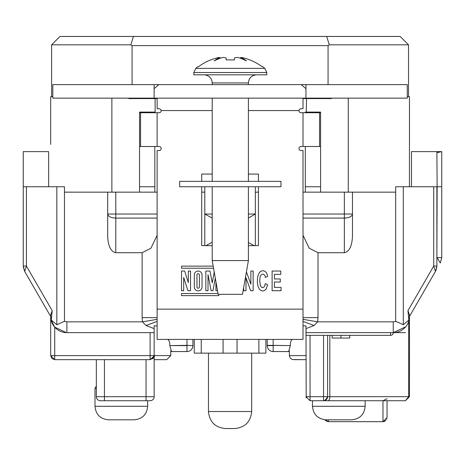 <?xml version="1.0" encoding="UTF-8"?>
<svg xmlns="http://www.w3.org/2000/svg" width="465" height="465" viewBox="0 0 465 465"><rect width="100%" height="100%" fill="white"/><g stroke="black" fill="none" stroke-linecap="round" stroke-linejoin="round"><path stroke-width="0.7" d="M403.306 186.756L403.306 324.744L395.669 321.269L395.669 186.756L436.885 186.756L436.885 266.044L435.438 271.444L409.462 316.438L409.345 314.491A16.211 16.211 0 0 1 393.256 332.644L405.742 326.773M409.462 332.644L409.462 396.674L405.41 400.731L323.547 400.731L405.41 400.731L408.671 396.674L408.706 321.344L409.462 316.438L424.998 289.526M305.987 325.889L303.017 325.889L305.987 325.889L306.191 397.93M157.124 317.624L142.127 317.624L142.488 321.838L146.068 325.523L154.153 328.61L154.153 355.609L154.153 325.889L157.124 325.895M154.153 325.889L157.124 325.889M150.102 358.474L150.102 355.609L154.153 355.609L154.153 396.674A4.051 4.051 0 0 1 150.102 400.731L146.045 400.731L146.045 396.674L154.153 396.674A4.051 4.051 0 0 1 150.102 400.731L100.388 400.731A4.051 4.051 0 0 1 96.336 396.674L96.336 359.66M305.987 327.29L305.987 332.644L405.41 332.644M154.124 356.103L154.153 355.609L170.765 355.609L166.714 359.66L166.028 359.66M154.153 359.666L166.714 359.66M153.979 356.777L153.706 357.457M153.223 358.19L152.625 358.777M153.857 356.329L150.102 359.66L54.73 359.66L50.673 355.609L50.673 316.438L51.011 319.699M154.153 332.644L66.884 332.644A16.211 16.211 0 0 1 50.795 314.491L50.673 316.438L24.703 271.444L23.25 266.038L26.418 266.038L24.697 271.438L50.673 316.438L50.673 355.609L54.73 355.609L54.73 359.66L51.871 358.486M204.809 214.034L204.809 192.155L201.705 192.155M258.441 192.155L255.332 192.155L255.332 245.648L255.332 214.028L248.409 218.039M310.039 400.731L310.039 396.674L323.547 396.674L323.547 400.731A4.051 4.051 0 0 0 327.604 396.674L325.488 400.231L323.547 400.731L310.039 400.731L305.987 396.674L310.039 396.674L310.039 335.346M294.235 359.66L301.541 359.66M299.588 359.66L294.275 359.66M437.141 186.756L436.885 151.631L441.75 151.631L441.75 257.622L440.303 263.021L437.141 257.622L441.75 257.622L440.303 263.021L441.75 257.622L441.75 186.756L437.141 186.756L436.885 258.063M150.102 332.644L150.102 359.66C153.758 357.864 155.107 356.562 154.148 355.766L154.148 355.766M66.344 332.638L54.73 327.157L54.73 355.609L150.102 355.609M51.069 319.99L54.73 327.157M51.011 319.711L51.092 320.094M139.552 186.756L154.828 186.756M305.313 186.756L320.588 186.756M26.418 186.756L26.418 266.038L52.19 310.678L51.307 320.089L56.829 324.744L64.472 321.269L64.472 186.756L23.25 186.756L23.25 266.038M204.809 245.648L204.809 186.756M255.332 186.756L255.332 214.028L248.409 214.028M409.462 328.592L408.875 330.702M305.987 328.61L314.073 325.523L317.653 321.838L318.014 317.624L303.017 317.624M409.031 320.158L409.142 319.653M437.274 152.503L441.75 151.631L436.885 152.671M50.673 144.336L50.679 96.697L52.812 96.697M52.19 310.678L50.795 314.491A16.211 16.211 0 0 0 66.884 332.644L66.884 321.838L64.472 321.269M142.127 317.624L142.127 252.704L115.785 252.704C110.891 251.693 108.188 246.287 107.682 236.493L107.682 192.155M48.645 186.756L48.645 151.631L23.25 151.631L23.25 186.756M436.885 151.631L411.49 151.631L411.49 186.756M403.306 324.744L408.845 320.054L407.95 310.678L433.723 266.044L436.885 266.044M352.458 236.493L352.458 192.155L352.458 236.493C351.953 246.281 349.25 251.687 344.356 252.704L318.014 252.704L318.014 317.624M212.203 218.068L204.809 214.028L212.203 214.028M205.896 245.648L212.203 242.195M254.245 245.648L248.409 242.579M409.462 316.438L409.462 396.674L408.886 396.674M391.454 332.644L390.553 332.644L390.553 335.346A2.703 2.703 90 0 0 393.256 332.644A16.211 16.211 0 0 0 409.345 314.491L407.95 310.678M329.819 335.346L329.819 396.674L409.462 396.674M323.547 335.346L323.547 396.674L327.604 396.674L327.604 335.346M23.285 266.881L24.697 271.438M157.124 218.085L115.785 218.085C110.868 217.841 108.165 216.487 107.682 214.028L115.785 214.028L115.785 252.704M142.127 252.704L150.945 248.194L157.124 235.284M435.438 271.444L433.723 266.044L433.723 186.756M303.017 235.302L309.196 248.194L318.014 252.704M352.458 214.028C351.97 216.487 349.273 217.841 344.356 218.085L344.356 214.028L352.458 214.028M435.833 270.694L436.856 266.887M387.043 400.731L387.043 417.617L382.986 421.668L384.718 421.273M66.884 321.838L142.488 321.838L157.124 319.321M303.017 319.321L317.653 321.838L393.256 321.838L393.256 332.644L390.553 332.644M328.377 421.668L324.983 419.779L328.412 421.668L382.986 421.668L382.986 400.731L365.159 400.731L365.159 406.305C364.345 414.495 359.846 419 351.65 419.814L350.558 419.814M325.262 420.157L326.012 420.877M326.761 421.313L328.412 421.668L328.412 419.814M387.043 398.72L382.986 400.731M146.068 325.523L157.124 321.373M303.017 321.373L314.073 325.523M332.144 335.346L332.144 338.049L349.756 338.049L349.756 335.346M340.944 338.049L340.944 335.346M390.553 335.346L305.987 335.346M147.667 406.305C146.853 414.495 142.354 419 134.158 419.814L108.49 419.814C100.301 419 95.796 414.495 94.982 406.305L147.667 406.305L147.667 400.731M365.159 406.305L312.474 406.305C313.288 414.495 317.793 419 325.982 419.814L351.65 419.814M256.511 74.824C251.588 75.301 248.885 78.004 248.409 82.927L248.409 84.63M303.017 98.603L303.017 108.671L303.017 98.603L331.388 98.603L331.388 98.138L248.409 98.138L248.409 181.35M266.776 74.824L193.829 74.824L193.829 72.534L266.776 72.534L266.776 74.824M266.776 72.534L264.829 68.378L195.782 68.378L193.829 72.534M195.782 68.372A54.033 54.033 0 0 1 197.887 66.716L198.456 66.716A53.69 53.69 0 0 1 218.416 57.584A52.836 37.345 87.9 0 1 219.91 57.462A53.51 32.137 -105.2 0 0 214.255 60.909A53.51 41.286 109.2 0 1 222.723 57.462A52.836 37.345 87.9 0 1 226.007 57.846A54.027 0.802 85.9 0 1 226.252 59.915L234.354 59.915A54.027 0.802 -85.9 0 1 234.598 57.846A52.836 37.345 -87.9 0 1 237.882 57.462A53.51 41.286 -109.2 0 1 246.351 60.909A53.51 32.137 105.2 0 0 240.696 57.462A52.836 37.345 -87.9 0 1 242.189 57.584A52.836 37.345 -87.9 0 0 240.696 57.462L240.55 58.323M242.189 57.584A53.69 53.69 0 0 1 262.15 66.716L262.725 66.716A54.033 54.033 0 0 1 264.823 68.372M219.91 57.462L220.055 58.323M280.965 181.35L280.965 186.756L179.647 186.756L179.647 181.35L280.965 181.35M212.203 260.569L218.149 294.339L242.463 294.339L248.409 260.569L212.203 260.569L212.203 186.756M409.467 186.756L409.467 96.697L407.276 96.697M132.077 84.63L132.077 45.634L130.857 44.826L51.621 44.826L51.621 96.697M305.964 98.138L407.276 98.138L407.276 84.63L305.964 84.63L305.964 98.138L154.124 98.138L154.124 84.63L52.812 84.63L52.812 98.138L154.124 98.138M212.203 181.35L212.203 98.138L128.759 98.138L128.759 98.603L157.124 98.603L157.124 108.671L157.124 98.603M154.124 84.63L158.85 84.63L154.124 88.681M305.964 88.681L301.233 84.63L305.964 84.63M158.85 84.63L301.233 84.63M320.588 112.728L300.995 112.728A2.029 2.029 0 0 1 298.972 110.565L248.409 110.565M139.552 146.498L159.152 146.498A2.029 2.029 0 0 1 161.181 148.521A2.029 2.029 0 0 1 159.152 150.55L157.124 150.55L157.124 339.398L303.017 339.398L303.017 150.55L300.995 150.55A2.029 2.029 0 0 1 298.966 148.521A2.029 2.029 0 0 1 300.995 146.498L320.588 146.498M212.203 110.565L161.175 110.565A2.029 2.029 0 0 1 159.152 112.728L139.552 112.728M161.175 110.565L160.704 109.397L159.152 108.671L157.124 108.671L159.152 108.676M303.017 108.671L300.995 108.671L299.437 109.397L298.972 110.565M300.995 108.676L299.547 109.275M267.218 345.611L273.164 345.611L273.164 351.557A5.946 5.946 0 0 1 267.218 345.611L267.218 339.398L267.218 345.344L290.323 345.611L273.164 345.344L273.164 339.398M192.923 339.398L192.923 345.611L186.982 345.344L192.923 345.611A5.946 5.946 0 0 1 186.982 351.557L186.982 345.611L169.824 345.611L171.498 351.557L186.982 351.557L171.498 351.557M186.982 339.398L186.982 345.344L169.824 345.611M212.203 245.648L201.705 245.648L201.705 186.756M201.705 181.35L201.705 174.055L212.203 174.055M258.441 186.756L258.441 245.648L248.409 245.648M248.409 174.055L258.441 174.055L258.441 181.35M288.643 351.557L273.164 351.557L288.643 351.557L290.323 345.611M169.824 345.344C169.742 341.612 168.905 339.63 167.324 339.398M192.923 343.414L192.923 342.746M292.822 339.398C291.241 339.624 290.404 341.606 290.323 345.344M202.043 274.908A3.865 3.865 0 0 0 198.177 271.043A3.865 3.865 0 0 0 194.312 274.908L194.312 287.01A3.865 3.865 0 0 0 198.177 290.875A3.865 3.865 0 0 0 202.043 287.01L202.043 274.908M184.634 271.043L181.513 271.043L181.513 290.712L183.698 290.712L183.698 277.425L187.947 290.712L190.528 290.712L190.528 271.043L188.342 271.043L188.342 282.644L184.634 271.043M262.748 274.106A3.232 3.232 0 0 1 265.317 277.431L267.619 276.408A8.911 8.911 0 0 0 266.23 272.595A3.964 3.964 0 0 0 262.917 270.787A4.377 4.377 0 0 0 259.052 273.24A15.641 15.641 0 0 0 257.401 281.046A14.589 14.589 0 0 0 259.04 288.556A4.348 4.348 0 0 0 262.754 290.968L263.992 290.776L265.986 289.306L267.619 284.836L265.317 283.557L264.632 286.109L263.853 287.172L262.649 287.649L261.667 287.393L260.4 285.83L259.697 280.796L260.115 276.785L261.005 274.984L262.748 274.106M218.004 293.52L181.553 293.52L181.553 295.63L218.829 295.63L218.829 294.339M213.179 266.125L181.553 266.125L181.553 268.235L213.551 268.235M243.707 287.265L243.707 290.712L246.008 290.712L246.008 277.884L250.681 290.712L253.158 290.712L253.158 271.043L250.862 271.043L250.862 284.179L246.409 271.897M274.408 287.393L274.408 282.028L280.285 282.028L280.285 278.959L274.408 278.959L274.408 274.362L280.796 274.362L280.796 271.043L272.112 271.043L272.112 290.712L281.052 290.712L281.052 287.393L274.408 287.393M215.934 281.755L215.934 290.712L217.51 290.712M214.231 272.077L212.243 282.813L209.942 271.043L205.826 271.043L205.826 290.712L208.012 290.712L208.012 274.675L211.145 290.712L212.964 290.712L215.295 278.128M196.957 287.01A1.221 1.221 0 0 0 198.177 288.224A1.221 1.221 0 0 0 199.392 287.01L199.392 274.908A1.221 1.221 0 0 0 198.177 273.693A1.221 1.221 0 0 0 196.957 274.908L196.957 287.01M395.669 192.155L320.588 192.155L320.588 112.1L305.313 112.1L305.313 112.728M305.313 146.498L305.313 192.155L303.017 192.155M320.588 192.155L305.313 192.155M157.124 192.155L139.552 192.155L139.552 112.1L154.828 112.1L154.828 112.728M154.828 192.155L154.828 146.498M155.124 98.603L155.124 112.1L139.552 112.1M51.621 44.826L59.997 36.45L133.432 36.45L130.857 44.826M329.29 44.826L326.709 36.45L400.144 36.45L408.52 44.826L329.29 44.826L328.063 45.634L132.077 45.634M133.432 36.45L326.709 36.45M306.54 98.603L306.249 112.1M348.273 192.155L348.273 98.138M111.873 98.138L111.873 192.155L64.472 192.155M139.552 192.155L111.873 192.155M328.063 45.634L328.063 84.63M230.547 428.55L229.6 428.55L230.547 428.55M251.687 353.138L251.687 411.531C250.67 421.854 244.997 427.527 234.668 428.55L225.479 428.55C215.15 427.527 209.477 421.854 208.46 411.531L251.687 411.531M194.271 353.138L194.271 339.398L194.271 353.138L265.87 353.138L265.87 339.398M289.375 350.79L289.375 355.609L305.987 355.609M146.045 359.66L146.045 396.674L96.336 396.674A4.051 4.051 0 0 0 100.388 400.731M104.439 359.66L104.439 400.731M408.689 355.609L409.462 355.609M115.785 192.155L115.785 214.028L157.124 214.028M56.829 324.744L56.829 186.756M393.256 321.838L395.669 321.269M303.017 214.028L344.356 214.028L344.356 192.155M323.547 400.731A4.051 4.051 0 0 0 327.604 396.674L329.819 396.674A4.051 1.837 -90 0 1 327.976 400.731M344.356 252.704L344.356 218.085L303.017 218.085M325.244 399.638L325.494 400.231M94.982 406.305L94.982 388.415L96.336 388.415M248.409 82.927L212.203 82.927L212.203 84.63M319.577 146.498L319.577 112.728M140.57 112.728L140.57 146.498M303.017 146.498L303.017 112.728M157.124 112.728L157.124 146.498M157.124 309.144L303.017 309.144M201.258 339.398L201.258 353.138M223.09 353.138L223.09 339.398M237.057 353.138L237.057 339.398M258.883 353.138L258.883 339.398M170.765 350.784L170.765 355.609M289.375 355.609L290.166 358.021L292.415 359.538L305.987 359.66M50.673 355.626L51.853 358.469M383.003 421.668L385.898 420.436M386.659 419.331L386.874 418.762M94.982 388.415L96.336 386.072M312.474 406.305L312.474 400.731M212.203 82.927C211.883 78.591 209.605 75.917 205.367 74.923L204.1 74.824M248.409 186.756L248.409 260.569M408.52 44.826L408.52 96.697M208.46 353.138L208.46 411.531"/></g></svg>
